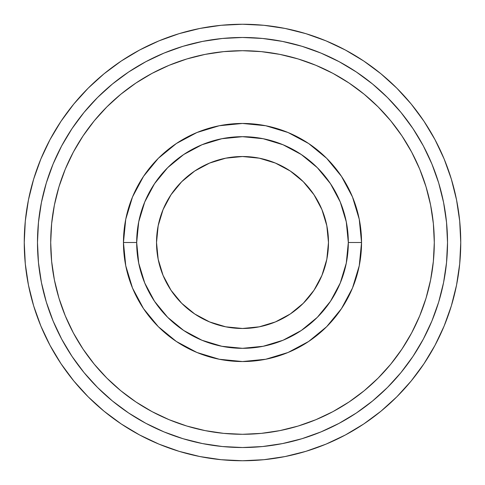 <?xml version="1.0" encoding="UTF-8"?>
<svg xmlns="http://www.w3.org/2000/svg" width="485" height="485" viewBox="0 0 485 485"><rect width="100%" height="100%" fill="white"/><g stroke="black" fill="none" stroke-linecap="round" stroke-linejoin="round"><path stroke-width="0.73" d="M460.75 242.5A218.25 218.25 0 0 1 242.5 460.75A218.25 218.25 0 0 1 24.25 242.5A218.25 218.25 0 0 1 242.5 24.25A218.25 218.25 0 0 1 460.75 242.5L459.701 263.895L456.555 285.077L451.353 305.853L444.139 326.023L434.978 345.381L423.969 363.756L434.978 345.381L423.969 363.756L411.207 380.955L396.827 396.827L380.955 411.207L363.756 423.969L345.381 434.978L326.023 444.139L305.853 451.353L326.023 444.139L305.853 451.353L285.077 456.555L263.895 459.701L242.5 460.75L221.105 459.701L199.923 456.555L179.147 451.353L158.977 444.139L139.619 434.978L121.244 423.969L139.619 434.978L121.244 423.969L104.045 411.207L88.173 396.827L73.793 380.955L61.031 363.756L50.022 345.381L40.861 326.023L33.647 305.853L40.861 326.023L33.647 305.853L28.445 285.077L25.299 263.895L24.25 242.5L25.299 221.105L28.445 199.923L33.647 179.147L40.861 158.977L50.022 139.619L61.031 121.244L50.022 139.619L61.031 121.244L73.793 104.045L88.173 88.173L104.045 73.793L121.244 61.031L139.619 50.022L158.977 40.861L179.147 33.647L158.977 40.861L179.147 33.647L199.923 28.445L221.105 25.299L242.5 24.25L263.895 25.299L285.077 28.445L305.853 33.647L326.023 40.861L345.381 50.022L363.756 61.031L345.381 50.022L363.756 61.031L380.955 73.793L396.827 88.173L411.207 104.045L423.969 121.244L434.978 139.619L444.139 158.977L451.353 179.147L444.139 158.977L451.353 179.147L456.555 199.923L459.701 221.105L460.75 242.5M156.522 242.5A85.978 85.978 0 0 1 242.5 156.522A85.978 85.978 0 0 1 328.478 242.5L326.823 225.725L321.931 209.599L313.989 194.734L303.295 181.705L290.266 171.011L275.401 163.069L259.275 158.177L242.5 156.522L225.725 158.177L209.599 163.069L194.734 171.011L181.705 181.705L171.011 194.734L163.069 209.599L158.177 225.725L156.522 242.5L158.177 259.275L163.069 275.401L171.011 290.266L181.705 303.295L194.734 313.989L209.599 321.931L225.725 326.823L242.5 328.478L259.275 326.823L275.401 321.931L290.266 313.989L303.295 303.295L313.989 290.266L321.931 275.401L326.823 259.275L328.478 242.5A85.978 85.978 0 0 1 242.5 328.478A85.978 85.978 0 0 1 156.522 242.5M348.321 242.5A105.821 105.821 0 0 1 242.5 348.321A105.821 105.821 0 0 1 136.679 242.5L123.457 242.5A119.043 119.043 0 0 0 242.5 361.543A119.043 119.043 0 0 0 361.543 242.5L348.321 242.5L361.543 242.5L359.258 219.275L352.486 196.94L341.482 176.364L326.678 158.322L308.636 143.518L288.06 132.514L265.725 125.742L242.5 123.457L219.275 125.742L196.94 132.514L176.364 143.518L158.322 158.322L143.518 176.364L132.514 196.94L125.742 219.275L123.457 242.5L125.742 265.725L132.514 288.06L143.518 308.636L158.322 326.678L176.364 341.482L196.94 352.486L219.275 359.258L242.5 361.543L265.725 359.258L288.06 352.486L308.636 341.482L326.678 326.678L341.482 308.636L352.486 288.06L359.258 265.725L361.543 242.5A119.043 119.043 0 0 0 242.5 123.457A119.043 119.043 0 0 0 123.457 242.5L136.679 242.5A105.821 105.821 0 0 1 242.5 136.679A105.821 105.821 0 0 1 348.321 242.5L346.284 263.143L340.264 282.998L330.485 301.288L317.323 317.323L301.288 330.485L282.998 340.264L263.143 346.284L242.5 348.321L221.857 346.284L202.002 340.264L183.712 330.485L167.677 317.323L154.515 301.288L144.736 282.998L138.716 263.143L136.679 242.5L138.716 221.857L144.736 202.002L154.515 183.712L167.677 167.677L183.712 154.515L202.002 144.736L221.857 138.716L242.5 136.679L263.143 138.716L282.998 144.736L301.288 154.515L317.323 167.677L330.485 183.712L340.264 202.002L346.284 221.857L348.321 242.5M356.754 88.446L349.054 83.026L364.174 94.242L378.118 106.882L390.758 120.826L401.974 135.945L411.65 152.09L419.695 169.101L426.036 186.822L430.607 205.082L433.372 223.7L434.293 242.5A191.793 191.793 0 0 1 242.5 434.293A191.793 191.793 0 0 1 50.707 242.5A191.793 191.793 0 0 1 242.5 50.707A191.793 191.793 0 0 1 434.293 242.5L433.372 261.3L430.607 279.918L426.036 298.178L419.695 315.899L411.65 332.91L401.974 349.054L390.758 364.174L378.118 378.118L364.174 390.758L349.054 401.974L332.91 411.65L315.899 419.695L298.178 426.036L279.918 430.607L261.3 433.372L242.5 434.293L223.7 433.372L205.082 430.607L186.822 426.036L169.101 419.695L152.09 411.65L135.945 401.974L120.826 390.758L106.882 378.118L94.242 364.174L83.026 349.054L73.35 332.91L65.305 315.899L58.964 298.178L54.393 279.918L51.628 261.3L50.707 242.5L51.628 223.7L54.393 205.082L58.964 186.822L65.305 169.101L73.35 152.09L83.026 135.945L94.242 120.826L106.882 106.882L120.826 94.242L135.945 83.026L152.09 73.35L169.101 65.305L186.822 58.964L205.082 54.393L223.7 51.628L242.5 50.707L261.3 51.628L279.918 54.393L298.178 58.964L315.899 65.305L332.91 73.35L349.054 83.026L359.258 90.337M438.695 182.984L431.917 164.039L438.695 182.984L443.581 202.5L446.533 222.403L447.522 242.5A205.022 205.022 0 0 1 242.5 447.522A205.022 205.022 0 0 1 37.478 242.5A205.022 205.022 0 0 1 242.5 37.478A205.022 205.022 0 0 1 447.522 242.5L446.533 262.597L443.581 282.5L438.695 302.016L431.917 320.961L423.314 339.148L412.971 356.402L400.986 372.565L387.473 387.473L372.565 400.986L356.402 412.971L339.148 423.314L320.961 431.917L302.016 438.695L282.5 443.581L262.597 446.533L242.5 447.522L222.403 446.533L202.5 443.581L182.984 438.695L164.039 431.917L145.852 423.314L128.598 412.971L112.435 400.986L97.527 387.473L84.014 372.565L72.029 356.402L61.686 339.148L53.083 320.961L46.305 302.016L53.083 320.961M182.984 46.305L164.039 53.083L182.984 46.305L202.5 41.419L222.403 38.467L242.5 37.478L262.597 38.467L282.5 41.419L302.016 46.305L320.961 53.083L339.148 61.686L356.402 72.029L372.565 84.014L387.473 97.527L400.986 112.435L412.971 128.598L423.314 145.852L431.917 164.039M46.305 302.016L41.419 282.5L38.467 262.597L37.478 242.5L38.467 222.403L41.419 202.5L46.305 182.984L53.083 164.039L61.686 145.852L72.029 128.598L84.014 112.435L97.527 97.527L112.435 84.014L128.598 72.029L145.852 61.686L164.039 53.083M88.446 128.246L83.026 135.945M128.246 396.554L135.945 401.974M396.554 356.754L401.974 349.054M341.482 176.364L326.678 158.322L308.636 143.518L326.678 158.322L341.482 176.364M176.364 143.518L158.322 158.322L143.518 176.364L158.322 158.322L176.364 143.518M143.518 308.636L158.322 326.678L176.364 341.482L158.322 326.678L143.518 308.636M308.636 341.482L326.678 326.678L341.482 308.636L326.678 326.678L308.636 341.482M370.188 402.908L368.776 404.023M367.297 405.169L366.587 405.709M407.418 364.308L403.835 369.012M401.986 371.334L400.713 372.898M411.08 125.821L403.435 115.478M369.521 81.565L356.402 72.029M125.821 73.92L115.478 81.565M81.565 115.478L72.029 128.598M73.92 359.179L81.565 369.521M115.478 403.435L128.598 412.971M359.179 411.08L369.521 403.435M403.435 369.521L412.971 356.402M33.647 179.147L40.861 158.977M121.244 61.031L139.619 50.022M305.853 33.647L326.023 40.861M423.969 121.244L434.978 139.619M451.353 305.853L444.139 326.023M363.756 423.969L345.381 434.978M179.147 451.353L158.977 444.139M61.031 363.756L50.022 345.381"/></g></svg>
